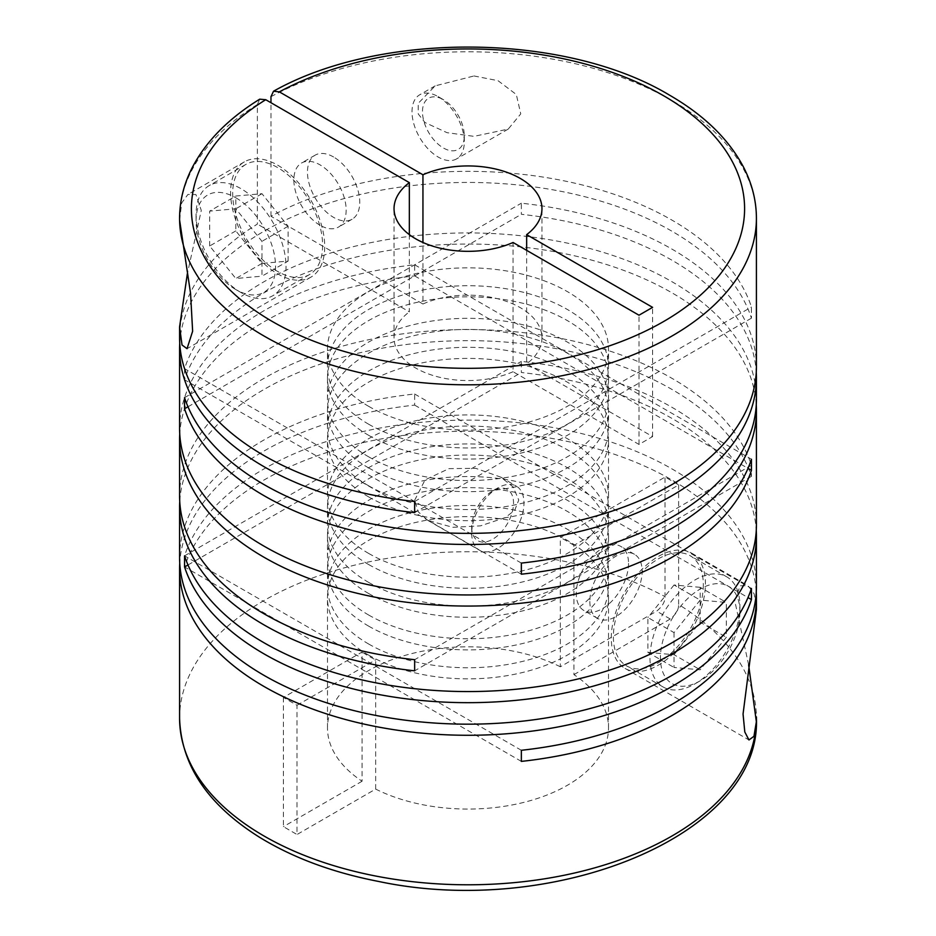 <?xml version="1.0" encoding="UTF-8"?>
<svg xmlns="http://www.w3.org/2000/svg" width="936" height="936" viewBox="0 0 936 936"><rect width="100%" height="100%" fill="white"/><g stroke="black" fill="none" stroke-linecap="round" stroke-linejoin="round"><path stroke-width="0.7" stroke-dasharray="4.68 3.51" d="M368.644 467.918A140.517 81.128 0 0 0 521.773 485.503A140.517 81.128 0 0 0 608.517 410.553A140.517 81.128 0 0 0 567.356 353.188A140.517 81.128 0 0 0 414.227 335.603A140.517 81.128 0 0 0 327.483 410.553A140.517 81.128 0 0 0 368.644 467.918M368.644 485.796A140.517 81.128 0 0 0 521.773 503.381A140.517 81.128 0 0 0 608.517 428.431A140.517 81.128 0 0 0 567.356 371.065A140.517 81.128 0 0 0 414.227 353.48A140.517 81.128 0 0 0 327.483 428.431A140.517 81.128 0 0 0 368.644 485.796M368.644 496.899A140.517 81.128 0 0 0 521.773 514.496A140.517 81.128 0 0 0 608.517 439.546A140.517 81.128 0 0 0 567.356 382.18A140.517 81.128 0 0 0 414.227 364.595A140.517 81.128 0 0 0 327.483 439.546A140.517 81.128 0 0 0 368.644 496.899M368.644 553.422A140.517 81.128 0 0 0 521.773 571.007A140.517 81.128 0 0 0 608.517 496.057A140.517 81.128 0 0 0 567.356 438.691A140.517 81.128 0 0 0 414.227 421.106A140.517 81.128 0 0 0 327.483 496.057A140.517 81.128 0 0 0 368.644 553.422M368.644 564.537A140.517 81.128 0 0 0 521.773 582.122A140.517 81.128 0 0 0 608.517 507.172A140.517 81.128 0 0 0 567.356 449.806A140.517 81.128 0 0 0 414.227 432.221A140.517 81.128 0 0 0 327.483 507.172A140.517 81.128 0 0 0 368.644 564.537M368.644 582.403A140.517 81.128 0 0 0 521.773 599.988A140.517 81.128 0 0 0 608.517 525.049A140.517 81.128 0 0 0 567.356 467.684A140.517 81.128 0 0 0 414.227 450.099A140.517 81.128 0 0 0 327.483 525.049A140.517 81.128 0 0 0 368.644 582.403M368.644 593.518A140.517 81.128 0 0 0 521.773 611.103A140.517 81.128 0 0 0 608.517 536.152A140.517 81.128 0 0 0 567.356 478.787A140.517 81.128 0 0 0 414.227 461.202A140.517 81.128 0 0 0 327.483 536.152A140.517 81.128 0 0 0 368.644 593.518M368.644 615.01A140.517 81.128 0 0 0 521.773 632.596A140.517 81.128 0 0 0 608.517 557.657A140.517 81.128 0 0 0 567.356 500.292A140.517 81.128 0 0 0 414.227 482.707A140.517 81.128 0 0 0 327.483 557.657A140.517 81.128 0 0 0 368.644 615.01M179.735 343.407A288.417 166.514 0 0 1 362.092 194.08A288.417 166.514 0 0 1 671.943 231.215A288.417 166.514 0 0 1 751.444 318.158L751.444 307.055A288.417 166.514 0 0 0 671.943 220.112A288.417 166.514 0 0 0 270.972 216.251L422.943 304.001L422.943 242.494M422.943 304.001A73.956 42.693 180 0 1 520.299 307.663A73.956 42.693 180 0 1 541.956 337.861A73.956 42.693 180 0 1 526.652 363.87L589.844 400.351L576.248 408.201L638.995 444.436L652.591 436.585L589.844 400.351L751.444 307.055M414.648 500.28L425.096 479.864L448.952 468.632L475.78 468.328L500.818 477.138L513.127 486.977L518.755 500.011L514.788 510.155L505.37 517.573L480.554 525.845L452.755 527.319L427.799 520.381L418.263 511.852L414.648 500.28M179.583 557.657A288.417 166.514 0 0 1 414.648 394.009L414.648 405.112A288.417 166.514 0 0 0 179.735 563.203M179.583 496.057A288.417 166.514 0 0 1 357.622 342.213A288.417 166.514 0 0 1 671.943 378.32A288.417 166.514 0 0 1 751.444 465.262L751.444 476.365A288.417 166.514 0 0 0 671.943 389.423A288.417 166.514 0 0 0 362.092 352.287A288.417 166.514 0 0 0 179.735 501.614M756.417 525.049A288.417 166.514 0 0 0 671.943 407.3A288.417 166.514 0 0 0 521.352 361.401L521.352 372.505A288.417 166.514 0 0 1 671.943 418.404A288.417 166.514 0 0 1 756.265 530.595M756.417 586.638A288.417 166.514 0 0 0 671.943 468.889A288.417 166.514 0 0 0 382.859 427.541A288.417 166.514 0 0 0 184.556 555.832L184.556 566.947A288.417 166.514 0 0 1 382.859 438.645A288.417 166.514 0 0 1 671.943 480.004A288.417 166.514 0 0 1 756.265 592.195M560.325 666.783A140.517 81.128 180 0 0 409.816 654.088A140.517 81.128 180 0 0 327.483 727.939A140.517 81.128 180 0 0 362.08 781.232L362.08 652.018L283.409 697.437L297.004 705.288L297.004 834.514L375.675 789.083A140.517 81.128 180 0 0 526.184 801.778A140.517 81.128 180 0 0 608.517 727.939A140.517 81.128 180 0 0 573.92 674.634L573.92 545.407L678.623 484.953A288.417 166.514 0 0 0 671.943 480.964A288.417 166.514 0 0 0 665.028 477.103L560.325 537.556L560.325 666.783L656.662 611.161C662.372 606.505 665.157 601.673 665.028 596.665L665.028 477.103M678.623 484.953L678.623 604.516A288.417 166.514 180 0 1 756.417 716.894M748.636 664.923L734.702 600.526L740.2 585.749L748.075 585.737L754.17 593.915L756.417 609.699M179.583 428.431A288.417 166.514 0 0 1 414.648 264.783L414.648 275.898A288.417 166.514 0 0 0 179.735 433.988M756.417 366.842A288.417 166.514 0 0 0 671.943 249.093A288.417 166.514 0 0 0 521.352 203.194L521.352 214.309A288.417 166.514 0 0 1 671.943 260.208A288.417 166.514 0 0 1 756.265 372.399M756.417 399.45A288.417 166.514 0 0 0 671.943 281.701A288.417 166.514 0 0 0 382.859 240.353A288.417 166.514 0 0 0 184.556 368.644L184.556 379.759A288.417 166.514 0 0 1 382.859 251.456A288.417 166.514 0 0 1 671.943 292.816A288.417 166.514 0 0 1 756.265 405.007M179.583 218.299A288.417 166.514 180 0 1 257.377 104.539L257.377 224.102A288.417 166.514 0 0 0 179.583 337.861M179.595 220.054L181.724 202.901L187.914 194.454L195.905 194.524L201.287 210.436L187.364 273.663M739.931 611.992A56.207 32.456 120 0 0 700.187 589.048A56.207 32.456 120 0 0 660.442 657.891A56.207 32.456 120 0 0 700.187 680.835A56.207 32.456 120 0 0 739.931 611.992L739.931 605.955A63.601 36.715 120 0 0 726.757 576.845A63.601 36.715 120 0 0 677.746 593.88A63.601 36.715 120 0 0 649.982 657.891A63.601 36.715 120 0 0 663.156 687.001A63.601 36.715 120 0 0 694.957 683.853A63.601 36.715 120 0 0 739.931 605.955M703.322 584.824A63.601 36.715 -60 0 1 675.558 648.835A63.601 36.715 -60 0 1 626.547 665.87A63.601 36.715 -60 0 1 613.372 636.749A63.601 36.715 -60 0 1 641.137 572.75A63.601 36.715 -60 0 1 690.148 555.715A63.601 36.715 -60 0 1 703.322 584.824M471.697 527.179A29.578 17.082 120 0 0 492.617 539.253A29.578 17.082 120 0 0 513.525 503.03A29.578 17.082 120 0 0 492.617 490.955A29.578 17.082 120 0 0 471.697 527.179L471.697 533.216A36.972 21.352 120 0 0 479.349 550.146A36.972 21.352 120 0 0 507.85 540.236A36.972 21.352 120 0 0 523.985 503.03A36.972 21.352 120 0 0 516.333 486.1A36.972 21.352 120 0 0 497.847 487.925A36.972 21.352 120 0 0 471.697 533.216M589.844 601.427A36.972 21.352 120 0 0 597.507 618.357A36.972 21.352 120 0 0 625.997 608.447A36.972 21.352 120 0 0 642.143 571.241A36.972 21.352 120 0 0 634.479 554.311A36.972 21.352 120 0 0 605.99 564.221A36.972 21.352 120 0 0 589.844 601.427M628.536 563.39A36.972 21.352 -60 0 1 612.401 600.596A36.972 21.352 -60 0 1 583.9 610.506A36.972 21.352 -60 0 1 576.248 593.576A36.972 21.352 -60 0 1 592.383 556.37A36.972 21.352 -60 0 1 620.884 546.46A36.972 21.352 -60 0 1 628.536 563.39M368.644 435.31A140.517 81.128 0 0 0 521.773 452.895A140.517 81.128 0 0 0 608.517 377.945A140.517 81.128 0 0 0 567.356 320.592A140.517 81.128 0 0 0 414.227 303.007A140.517 81.128 0 0 0 327.483 377.945A140.517 81.128 0 0 0 368.644 435.31M368.644 456.815A140.517 81.128 0 0 0 521.773 474.4A140.517 81.128 0 0 0 608.517 399.45A140.517 81.128 0 0 0 567.356 342.085A140.517 81.128 0 0 0 414.227 324.5A140.517 81.128 0 0 0 327.483 399.45A140.517 81.128 0 0 0 368.644 456.815M368.644 406.329A140.517 81.128 0 0 0 521.773 423.914A140.517 81.128 0 0 0 608.517 348.964A140.517 81.128 0 0 0 567.356 291.599A140.517 81.128 0 0 0 414.227 274.014A140.517 81.128 0 0 0 327.483 348.964A140.517 81.128 0 0 0 368.644 406.329M368.644 424.207A140.517 81.128 0 0 0 521.773 441.792A140.517 81.128 0 0 0 608.517 366.842A140.517 81.128 0 0 0 567.356 309.477A140.517 81.128 0 0 0 414.227 291.892A140.517 81.128 0 0 0 327.483 366.842A140.517 81.128 0 0 0 368.644 424.207M368.644 626.125A140.517 81.128 0 0 0 521.773 643.711A140.517 81.128 0 0 0 608.517 568.76A140.517 81.128 0 0 0 567.356 511.395A140.517 81.128 0 0 0 414.227 493.81A140.517 81.128 0 0 0 327.483 568.76A140.517 81.128 0 0 0 368.644 626.125M368.644 644.003A140.517 81.128 0 0 0 521.773 661.588A140.517 81.128 0 0 0 608.517 586.638A140.517 81.128 0 0 0 567.356 529.273A140.517 81.128 0 0 0 414.227 511.688A140.517 81.128 0 0 0 327.483 586.638A140.517 81.128 0 0 0 368.644 644.003M375.675 789.083L375.675 659.868A140.517 81.128 0 0 1 368.644 656.077A140.517 81.128 0 0 1 362.08 652.018M573.92 545.407A140.517 81.128 0 0 0 567.356 541.347A140.517 81.128 0 0 0 560.325 537.556M368.644 655.106A140.517 81.128 0 0 0 521.773 672.692A140.517 81.128 0 0 0 608.517 597.741A140.517 81.128 0 0 0 567.356 540.388A140.517 81.128 0 0 0 414.227 522.803A140.517 81.128 0 0 0 327.483 597.741A140.517 81.128 0 0 0 368.644 655.106M277.653 165.157A66.561 38.423 60 0 1 321.13 223.809A66.561 38.423 60 0 1 310.928 277.15A66.561 38.423 60 0 1 277.653 273.85A66.561 38.423 60 0 1 234.175 215.198A66.561 38.423 60 0 1 244.378 161.858A66.561 38.423 60 0 1 277.653 165.157M438.153 96.642L438.153 96.642A36.972 21.352 60 0 1 464.303 141.933A36.972 21.352 60 0 1 456.651 158.863A36.972 21.352 60 0 1 438.153 157.026A36.972 21.352 60 0 1 414.005 124.441A36.972 21.352 60 0 1 419.667 94.817A36.972 21.352 60 0 1 438.153 96.642L443.383 99.661A29.578 17.082 60 0 1 464.303 135.895A29.578 17.082 60 0 1 443.383 147.97A29.578 17.082 60 0 1 422.475 111.747A29.578 17.082 60 0 1 443.383 99.661L438.153 96.642M473.979 75.968L498.022 80.683L516.321 94.513L520.755 113.888L508.201 129.098L473.967 136.352L447.045 132.678L424.979 122.522L418.24 113.958L418.216 103.346L435.193 85.855L473.979 75.968M235.814 197.765A56.207 32.456 60 0 1 275.558 266.608A56.207 32.456 60 0 1 235.814 289.552L241.043 292.57A63.601 36.715 60 0 1 196.069 214.672A63.601 36.715 60 0 1 209.243 185.562A63.601 36.715 60 0 1 241.043 188.709A63.601 36.715 60 0 1 282.59 244.752A63.601 36.715 60 0 1 272.844 295.717A63.601 36.715 60 0 1 241.043 292.57L235.814 289.552A56.207 32.456 60 0 1 196.069 220.709A56.207 32.456 60 0 1 235.814 197.765M277.653 271.44A63.601 36.715 60 0 1 236.106 215.385A63.601 36.715 60 0 1 245.852 164.42A63.601 36.715 60 0 1 277.653 167.579A63.601 36.715 60 0 1 319.199 223.622A63.601 36.715 60 0 1 309.453 274.587A63.601 36.715 60 0 1 277.653 271.44M333.602 157.002A36.972 21.352 -120 0 0 315.116 155.177A36.972 21.352 -120 0 0 309.453 184.801A36.972 21.352 -120 0 0 333.602 217.386A36.972 21.352 -120 0 0 352.1 219.223A36.972 21.352 -120 0 0 357.763 189.587A36.972 21.352 -120 0 0 333.602 157.002M320.007 225.237A36.972 21.352 60 0 1 295.858 192.652A36.972 21.352 60 0 1 301.521 163.028A36.972 21.352 60 0 1 320.007 164.853A36.972 21.352 60 0 1 344.167 197.438A36.972 21.352 60 0 1 338.493 227.074A36.972 21.352 60 0 1 320.007 225.237M611.278 637.966A66.561 38.423 -60 0 1 640.341 570.983A66.561 38.423 -60 0 1 691.622 553.153A66.561 38.423 -60 0 1 705.416 583.619A66.561 38.423 -60 0 1 676.354 650.602A66.561 38.423 -60 0 1 625.072 668.433A66.561 38.423 -60 0 1 611.278 637.966M288.112 261.085L288.112 226.231L261.963 193.694L235.814 196.034L235.814 230.899L261.963 263.425L288.112 261.085L261.963 276.178L261.963 241.324L235.814 208.798L209.676 211.126L235.814 196.034M261.963 263.425L235.814 278.519L261.963 276.178M235.814 230.899L209.676 245.992L235.814 278.519M209.676 245.992L209.676 211.126M261.963 193.694L235.814 208.798M288.112 226.231L261.963 241.324M414.648 501.497L576.248 408.201L513.057 371.721L513.057 242.494M638.995 444.436L638.995 315.21M257.377 104.539L259.717 99.181M297.004 705.288L375.675 659.868M521.352 750.286L184.556 555.832M521.352 761.389L184.556 566.947M751.444 318.158L414.648 512.612M270.972 216.251L270.972 102.726M526.652 250.345L526.652 363.87M652.591 436.585L652.591 307.359M409.348 234.643L409.348 311.84L257.377 224.102M283.409 697.437L283.409 826.663L297.004 834.514M362.08 781.232L283.409 826.663M513.057 371.721A73.956 42.693 180 0 1 435.31 376.155A73.956 42.693 180 0 1 394.044 337.861A73.956 42.693 180 0 1 409.348 311.84M573.92 674.634L670.258 619.012C675.979 614.355 678.775 609.523 678.623 604.516M674.037 632.607L674.037 667.473L700.187 669.802L726.324 637.276L726.324 602.421L700.187 600.081L674.037 632.607L647.887 617.514L647.887 652.369L674.037 667.473M647.887 652.369L674.037 654.709L700.187 669.802M674.037 654.709L700.187 622.183L726.324 637.276M700.187 622.183L700.187 587.317L726.324 602.421M700.187 587.317L674.037 584.988L700.187 600.081M674.037 584.988L647.887 617.514M184.556 397.648L521.352 203.194M187.996 406.774L521.352 214.309M521.352 563.086L184.556 368.644M521.352 574.201L184.556 379.759M414.648 264.783L751.444 459.237M414.648 275.898L748.004 468.363M751.444 465.262L414.648 659.704M751.444 476.365L414.648 670.819M184.556 555.844L521.352 361.401M187.996 564.97L521.352 372.505M414.648 394.009L751.444 588.451M414.648 405.112L748.004 597.577M179.583 718.275A288.417 166.514 180 0 1 353.2 565.508A288.417 166.514 180 0 1 665.028 596.665M270.972 96.689A288.417 166.514 180 0 1 671.943 100.55A288.417 166.514 180 0 1 756.417 218.299M670.258 619.012L656.662 611.161M608.517 428.431L608.517 410.553M608.517 496.057L608.517 439.546M608.517 525.049L608.517 507.172M608.517 557.657L608.517 536.152M663.156 687.001L626.547 665.87M492.617 490.955L497.847 487.925M597.507 618.357L583.9 610.506M608.517 399.45L608.517 377.945M608.517 366.842L608.517 348.964M608.517 586.638L608.517 568.76M608.517 727.939L608.517 597.741M310.928 277.15L187.036 348.683M508.201 129.098L456.651 158.863M245.852 164.42L209.243 185.562M315.116 155.177L301.521 163.028M464.303 135.895L464.303 141.933M691.622 553.153L748.075 585.737M500.818 477.138L516.333 486.1M427.799 520.381L479.349 550.146M625.072 668.433L748.964 739.966M352.1 219.223L338.493 227.074M309.453 274.587L272.844 295.717M196.069 220.709L196.069 214.672M435.193 85.855L419.667 94.817M244.378 161.858L187.914 194.454M327.483 727.939L327.483 597.741M327.483 586.638L327.483 568.76M327.483 366.842L327.483 348.964M327.483 399.45L327.483 377.945M634.479 554.311L620.884 546.46M726.757 576.845L690.148 555.715M700.187 680.835L694.957 683.853M541.956 337.861L541.956 208.634M394.044 337.861L394.044 208.634M327.483 557.657L327.483 536.152M327.483 525.049L327.483 507.172M327.483 496.057L327.483 439.546M327.483 428.431L327.483 410.553"/><path stroke-width="1.4" d="M422.943 242.494L422.943 174.775A73.956 42.693 180 0 1 520.299 178.448A73.956 42.693 180 0 1 541.956 208.634A73.956 42.693 180 0 1 526.652 234.643L526.652 250.345M179.735 563.203A288.417 166.514 0 0 0 179.583 568.76A288.417 166.514 0 0 0 264.057 686.509A288.417 166.514 0 0 0 553.141 727.857A288.417 166.514 0 0 0 751.444 599.567L751.444 588.451A288.417 166.514 0 0 1 553.141 716.754A288.417 166.514 0 0 1 264.057 675.394A288.417 166.514 0 0 1 179.583 557.657L179.583 507.172A288.417 166.514 0 0 0 264.057 624.92A288.417 166.514 0 0 0 414.648 670.819L414.648 659.704A288.417 166.514 0 0 1 264.057 613.805A288.417 166.514 0 0 1 179.583 496.057L179.583 439.546A288.417 166.514 0 0 0 264.057 557.283A288.417 166.514 0 0 0 553.141 598.642A288.417 166.514 0 0 0 751.444 470.34L751.444 459.237A288.417 166.514 0 0 1 553.141 587.527A288.417 166.514 0 0 1 264.057 546.179A288.417 166.514 0 0 1 179.583 428.431L179.583 348.964A288.417 166.514 0 0 0 264.057 466.713A288.417 166.514 0 0 0 414.648 512.612L414.648 501.497A288.417 166.514 0 0 1 264.057 455.598A288.417 166.514 0 0 1 179.583 337.861L179.583 326.875L182.029 344.986L187.036 348.683L192.629 331.239L190.57 293.424L179.595 220.054M179.583 218.404L179.583 218.299A288.417 166.514 180 0 0 179.642 221.75A288.417 166.514 180 0 0 264.057 336.047A288.417 166.514 180 0 0 578.378 372.142A288.417 166.514 180 0 0 756.417 218.299L756.417 366.842A288.417 166.514 0 0 1 578.378 520.685A288.417 166.514 0 0 1 264.057 484.591A288.417 166.514 0 0 1 184.556 397.648L184.556 408.751A288.417 166.514 0 0 0 264.057 495.694A288.417 166.514 0 0 0 578.378 531.788A288.417 166.514 0 0 0 756.417 377.945L756.417 399.45A288.417 166.514 0 0 1 521.352 563.086L521.352 574.201A288.417 166.514 0 0 0 756.417 410.553L756.417 525.049A288.417 166.514 0 0 1 578.378 678.892A288.417 166.514 0 0 1 264.057 642.786A288.417 166.514 0 0 1 184.556 555.844L184.556 566.959A288.417 166.514 0 0 0 264.057 653.901A288.417 166.514 0 0 0 578.378 689.996A288.417 166.514 0 0 0 756.417 536.152A288.417 166.514 0 0 0 756.265 530.595M179.735 501.614A288.417 166.514 0 0 0 179.583 507.172M756.417 536.152L756.417 586.638A288.417 166.514 0 0 1 521.352 750.286L521.352 761.389A288.417 166.514 0 0 0 756.417 597.741A288.417 166.514 0 0 0 756.265 592.195M756.417 597.741L756.417 609.699L743.055 714.039L744.799 731.975L748.964 739.966L753.96 736.304L756.358 721.726L748.636 664.923M179.735 433.988A288.417 166.514 0 0 0 179.583 439.546M179.735 343.407A288.417 166.514 0 0 0 179.583 348.964M756.417 410.553A288.417 166.514 0 0 0 756.265 405.007M756.417 377.945A288.417 166.514 0 0 0 756.265 372.399M187.364 273.663L179.583 326.875M422.943 174.775L279.337 91.857L273.511 91.225L270.972 96.689L270.972 102.726M179.583 218.299C179.63 200.725 183.924 183.69 192.465 167.181C206.236 141.043 228.665 118.381 259.717 99.181L265.742 99.707L409.348 182.625A73.956 42.693 180 0 0 394.044 208.634A73.956 42.693 180 0 0 435.31 246.928A73.956 42.693 180 0 0 513.057 242.494L638.995 315.21L652.591 307.359L526.652 234.643M409.348 182.625L409.348 234.643M184.556 408.751L187.996 406.774M748.004 468.363L751.444 470.34M184.556 566.959L187.996 564.97M748.004 597.577L751.444 599.567M756.417 716.894A288.417 166.514 180 0 1 756.417 718.275A288.417 166.514 180 0 1 756.358 721.726A288.417 166.514 180 0 1 575.605 872.761A288.417 166.514 180 0 1 264.057 836.023A288.417 166.514 180 0 1 179.583 718.275L179.583 568.76M279.337 91.857A276.588 159.682 180 0 1 663.577 95.718A276.588 159.682 180 0 1 663.577 321.551A276.588 159.682 180 0 1 272.423 321.551A276.588 159.682 180 0 1 265.742 99.707M179.583 718.275C181.128 765.168 207.792 804.843 259.564 837.287C293.073 857.821 332.678 872.527 378.401 881.408C553.656 918.754 761.518 835.111 756.417 718.275L756.417 718.158M756.417 218.299C756.37 200.725 752.076 183.678 743.535 167.158C728.676 139.09 704.001 115.081 669.497 95.133C565.847 32.631 380.624 30.853 273.511 91.225"/></g></svg>
